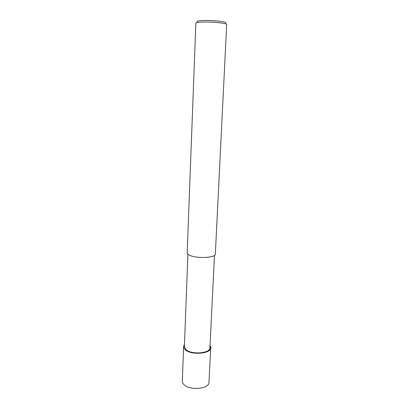 <?xml version="1.0" encoding="UTF-8"?>
<svg xmlns="http://www.w3.org/2000/svg" width="409" height="409" viewBox="0 0 409 409"><rect width="100%" height="100%" fill="white"/><g stroke="black" fill="none" stroke-linecap="round" stroke-linejoin="round"><path stroke-width="0.61" d="M184.459 344.669C183.12 346.372 183.431 348.09 185.389 349.818C192.583 356.469 215.65 352.502 210.032 345.789C215.655 352.502 192.583 356.469 185.389 349.818C183.426 348.09 183.12 346.372 184.459 344.669L183.621 346.643L182.312 381.127C182.276 382.359 182.849 383.54 184.024 384.67C189.853 390.881 209.428 388.923 208.994 382.292L210.696 347.824C211.182 353.759 191.315 355.411 185.374 349.823C184.173 348.805 183.59 347.747 183.621 346.643M214.474 255.374L209.935 347.773C210.39 353.376 191.663 354.935 186.044 349.664L184.382 346.658L187.915 254.214M226.688 24.617C227.68 22.884 205.113 21.13 198.033 22.429C196.611 22.659 195.885 22.94 195.86 23.272L187.169 252.849C187.153 253.575 187.777 254.286 189.04 254.976C195.303 258.769 215.957 258.002 215.338 254.076L226.688 24.617M225.742 23.185C228.682 21.508 206.064 19.53 198.871 20.879C197.189 21.161 196.545 21.508 196.928 21.928M210.037 345.763L210.696 347.824"/></g></svg>
